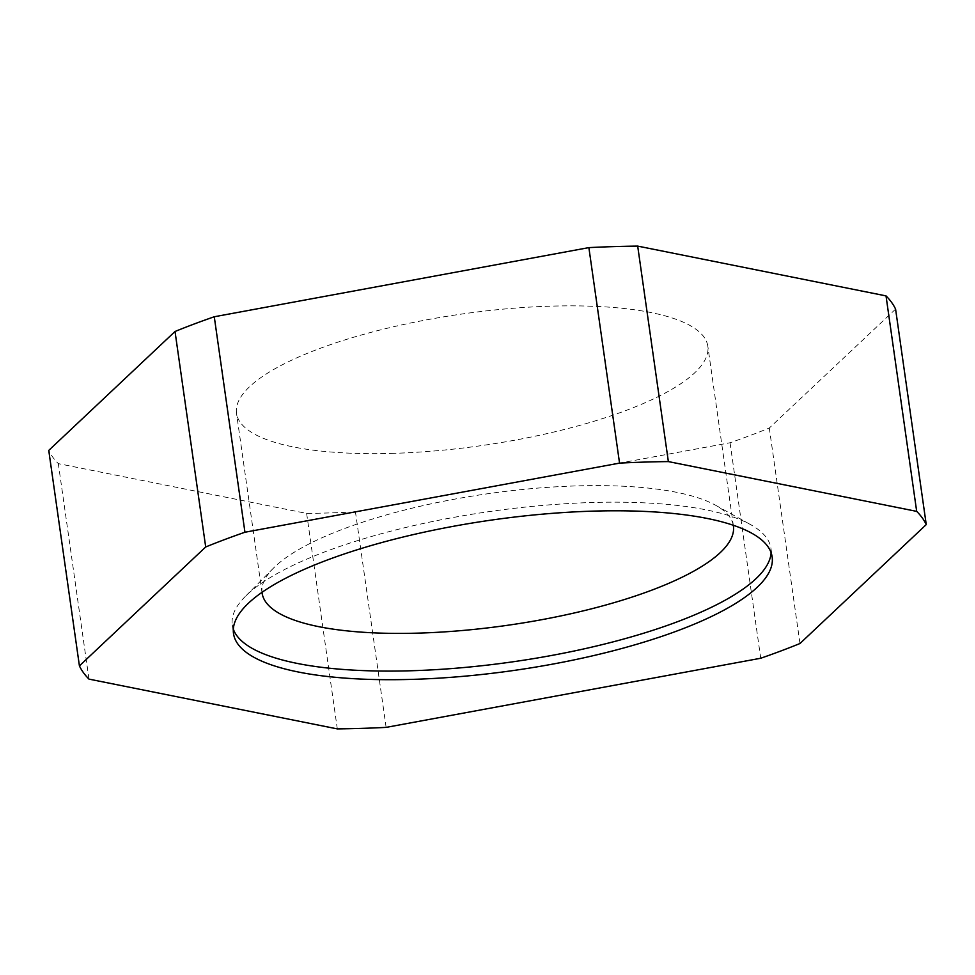 <?xml version="1.0" encoding="UTF-8"?>
<svg xmlns="http://www.w3.org/2000/svg" width="975" height="975" viewBox="0 0 975 975"><rect width="100%" height="100%" fill="white"/><g stroke="black" fill="none" stroke-linecap="round" stroke-linejoin="round"><path stroke-width="0.73" stroke-dasharray="4.88 3.66" d="M394.034 453.326A238.034 66.519 -8.1 0 1 236.511 413.29A238.034 66.519 -8.1 0 1 550.302 306.174A238.034 66.519 -8.1 0 1 707.826 346.21A238.034 66.519 -8.1 0 1 394.034 453.326M733.285 525.269A238.034 66.519 171.9 0 0 715.528 505.208A238.034 66.519 171.9 0 0 575.884 485.928A238.034 66.519 171.9 0 0 273.475 568.12A238.034 66.519 171.9 0 0 262.007 592.337M771.103 552.667A272.037 76.013 171.9 0 0 770.932 548.291A272.037 76.013 171.9 0 0 750.494 524.574A272.037 76.013 171.9 0 0 590.899 502.539A272.037 76.013 171.9 0 0 245.286 596.468A272.037 76.013 171.9 0 0 232.294 624.951A272.037 76.013 171.9 0 0 233.342 629.204M895.586 309.112L769.299 428.025A430.718 120.364 -8.1 0 1 730.056 442.76L355.448 511.887A430.718 120.364 -8.1 0 1 306.637 513.411L58.317 463.625A430.718 120.364 -8.1 0 1 48.75 450.401M799.975 643.512L769.299 428.025M730.056 442.76L760.732 658.247M386.124 727.387L355.448 511.887M306.637 513.411L337.313 728.898M88.981 679.112L58.317 463.625M262.092 593.044L236.511 413.29M273.475 568.12L245.286 596.468M232.294 624.951L233.512 633.579M770.932 548.291L772.151 556.92M715.528 505.208L750.494 524.574M733.407 525.964L707.826 346.21"/><path stroke-width="1.46" d="M262.007 592.337A238.034 66.519 171.9 0 0 262.092 593.044A238.034 66.519 171.9 0 0 419.616 633.08A238.034 66.519 171.9 0 0 733.407 525.964A238.034 66.519 171.9 0 0 733.285 525.269M233.342 629.204A272.037 76.013 171.9 0 0 412.315 670.715A272.037 76.013 171.9 0 0 771.103 552.667M592.13 511.156A272.037 76.013 171.9 0 0 233.512 633.579A272.037 76.013 171.9 0 0 413.546 679.331A272.037 76.013 171.9 0 0 772.151 556.92A272.037 76.013 171.9 0 0 592.13 511.156M637.687 246.102L668.362 461.589A430.718 120.364 171.9 0 0 644.219 462.101A430.718 120.364 171.9 0 0 619.552 463.113L588.876 247.613A430.718 120.364 -8.1 0 1 613.543 246.614A430.718 120.364 -8.1 0 1 637.687 246.102L886.019 295.888A430.718 120.364 -8.1 0 1 895.586 309.112L926.25 524.599L799.975 643.512A430.718 120.364 171.9 0 1 760.732 658.247L386.124 727.387A430.718 120.364 171.9 0 1 337.313 728.898L88.981 679.112A430.718 120.364 171.9 0 1 79.414 665.888L205.701 546.975L175.025 331.488A430.718 120.364 -8.1 0 1 214.268 316.753L588.876 247.613M214.268 316.753L244.944 532.24A430.718 120.364 171.9 0 0 205.701 546.975M926.25 524.599A430.718 120.364 171.9 0 0 916.683 511.375L886.019 295.888M668.362 461.589L916.683 511.375M244.944 532.24L619.552 463.113M79.414 665.888L48.75 450.401L175.025 331.488"/></g></svg>
